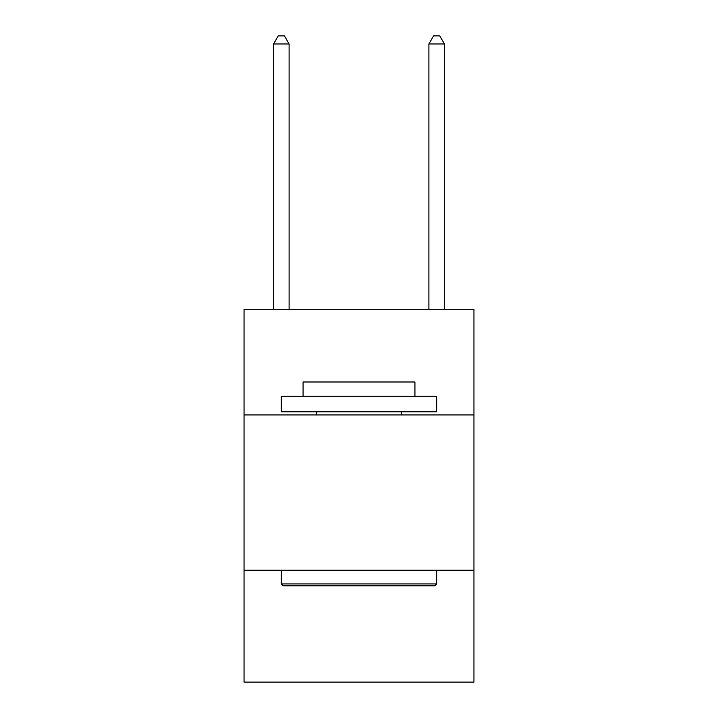 <?xml version="1.0" encoding="UTF-8"?>
<svg xmlns="http://www.w3.org/2000/svg" width="718" height="718" viewBox="0 0 718 718"><rect width="100%" height="100%" fill="white"/><g stroke="black" fill="none" stroke-linecap="round" stroke-linejoin="round"><path stroke-width="1.08" d="M473.952 414.923L473.952 309.296L244.048 309.296L244.048 414.923L473.952 414.923L473.952 682.1L244.048 682.1L244.048 414.923M473.952 570.254L244.048 570.254M283.197 585.789L281.33 583.931L436.67 583.931L434.803 585.789L283.197 585.789M436.67 396.282L436.67 411.818L281.33 411.818L281.33 396.282L436.67 396.282M303.077 396.282L303.077 381.994L414.923 381.994L414.923 396.282M436.67 570.254L436.67 583.931M281.33 570.254L281.33 583.931M401.254 411.818L401.254 414.923M316.746 411.818L316.746 414.923M289.103 309.296L289.103 43.977L273.567 43.977L273.567 309.296M273.567 43.977L278.225 35.9L284.436 35.9L289.103 43.977M444.433 309.296L444.433 43.977L428.897 43.977L428.897 309.296M428.897 43.977L433.564 35.9L439.775 35.9L444.433 43.977"/></g></svg>
